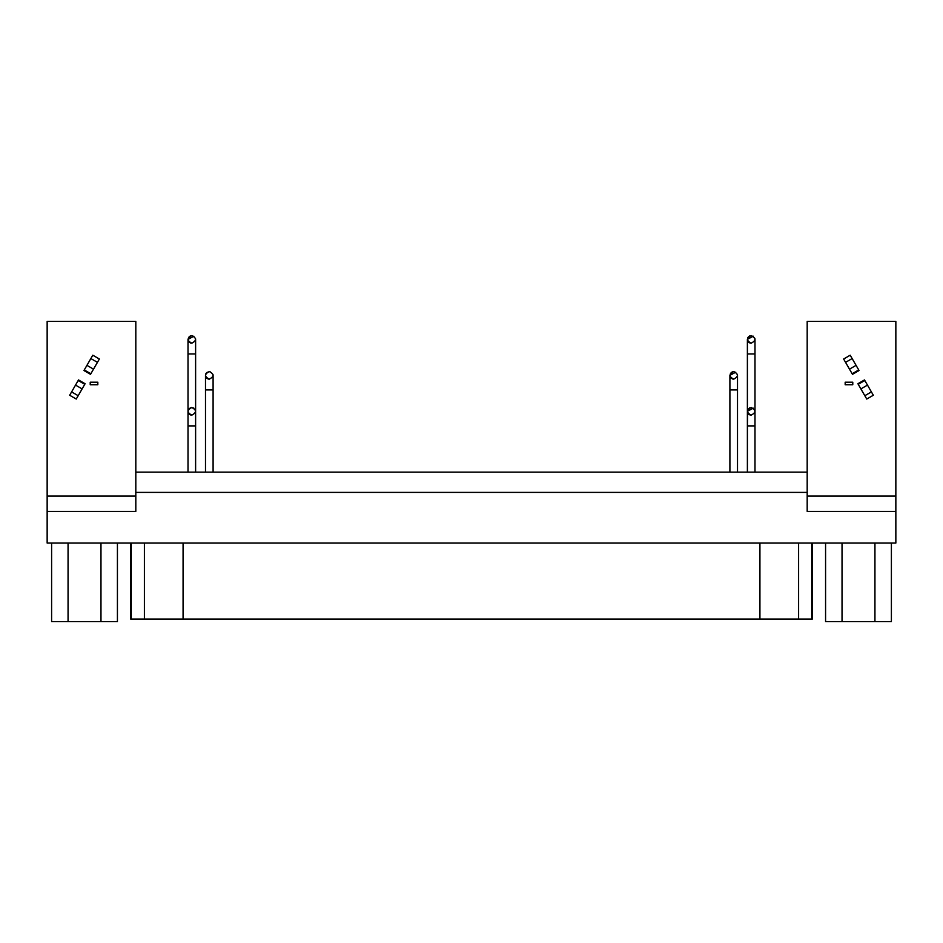 <?xml version="1.0" encoding="UTF-8"?>
<svg xmlns="http://www.w3.org/2000/svg" width="943" height="943" viewBox="0 0 943 943"><rect width="100%" height="100%" fill="white"/><g stroke="black" fill="none" stroke-linecap="round" stroke-linejoin="round"><path stroke-width="1.41" d="M759.928 619.068L131.289 619.068L131.289 543.074L131.289 619.068L144.397 619.068L144.397 543.074L144.397 619.068L183.072 619.068L183.072 543.074L183.072 619.068L798.603 619.068L759.928 619.068L759.928 543.074L759.928 619.068M811.711 619.068L798.603 619.068L798.603 543.074L798.603 619.068L811.711 619.068L811.711 543.074L811.711 619.068L812.312 619.068L812.312 543.074M130.688 543.074L130.688 619.068L131.289 619.068M117.427 621.602L51.606 621.602L51.606 543.074L51.606 621.602L68.061 621.602L68.061 543.074L68.061 621.602L100.972 621.602L100.972 543.074L100.972 621.602L117.427 621.602L117.427 543.074L117.427 621.602M891.394 621.602L825.573 621.602L825.573 543.074L825.573 621.602L842.028 621.602L842.028 543.074L842.028 621.602L874.939 621.602L874.939 543.074L874.939 621.602L891.394 621.602L891.394 543.074L891.394 621.602M135.816 492.399L807.184 492.399L135.816 492.399M97.824 384.732L90.222 384.732L97.824 384.732L97.824 382.198L97.824 384.732M90.222 382.198L97.824 382.198L90.222 382.198L90.222 384.732L90.222 382.198M76.253 399.054L69.664 395.247L76.253 399.054L78.175 395.706L71.597 391.911L69.664 395.247L71.597 391.911L78.175 395.706L82.112 388.905L75.523 385.098L71.597 391.911L75.523 385.098L82.112 388.905L84.764 384.308L78.175 380.512L75.523 385.098L78.175 380.512L84.764 384.308L85.094 383.73L78.517 379.935L78.175 380.512L78.517 379.935L85.094 383.73L76.253 399.054M86.933 365.354L84.281 369.951L90.858 373.746L93.51 369.161L86.933 365.354L93.51 369.161L97.435 362.348L90.858 358.552L86.933 365.354L90.858 358.552L97.435 362.348L99.369 359.012L92.791 355.205L90.858 358.552L92.791 355.205L99.369 359.012L90.528 374.324L90.858 373.746L84.281 369.951L83.939 370.528L90.528 374.324L83.939 370.528L86.933 365.354M47.15 321.398L135.816 321.398L47.15 321.398L47.15 496.042L135.816 496.042L135.816 321.398L135.816 496.042L47.15 496.042L47.15 511.401L135.816 511.401L135.816 496.042L135.816 511.401L47.15 511.401L47.15 543.074L895.85 543.074L895.85 321.398L807.184 321.398L895.85 321.398L895.85 496.042L807.184 496.042L895.85 496.042L895.85 511.401L807.184 511.401L895.85 511.401L895.85 543.074L47.15 543.074L47.15 321.398M191.806 415.132C196.71 412.562 196.71 410.04 191.806 407.529C186.903 410.04 186.903 412.562 191.806 415.132C186.914 412.574 186.914 410.04 191.806 407.529C196.71 410.04 196.71 412.574 191.806 415.132M193.881 408.142L191.405 407.553M190.403 407.8L188.529 409.415L188.011 411.337L188.011 425.894L188.011 411.337M195.614 411.337L195.614 425.894L195.614 411.337M195.472 410.323L195.602 411.101M191.064 415.061L190.333 414.826M189.519 414.366L188.8 413.647M188.246 412.657L188.022 411.655M188.011 425.894L195.614 425.894L195.614 472.137L195.614 425.894L188.011 425.894L188.011 472.137L188.011 425.894M751.194 415.132C756.086 412.562 756.086 410.04 751.194 407.529C746.29 410.04 746.29 412.562 751.194 415.132C746.29 412.574 746.29 410.04 751.194 407.529C756.086 410.04 756.086 412.574 751.194 415.132M749.779 407.8L747.905 409.415M754.989 411.337L754.989 425.894L754.989 411.337M747.634 412.657L747.386 425.894L747.386 411.337L753.257 408.142M754.86 410.323L754.989 411.101M750.451 415.061L749.709 414.826M748.895 414.366L748.176 413.647M747.386 425.894L754.989 425.894L754.989 472.137L754.989 425.894L747.386 425.894L747.386 472.137L747.386 425.894M209.287 379.157C214.191 376.599 214.191 374.065 209.287 371.554C204.383 374.065 204.383 376.599 209.287 379.157C204.383 376.599 204.383 374.065 209.287 371.554C214.191 374.065 214.191 376.599 209.287 379.157M209.287 371.554L210.053 371.636M207.248 372.155L206.01 373.44M213.094 375.361L213.094 389.919L213.094 375.361M205.491 389.919L205.491 375.361L205.491 389.919L213.094 389.919L213.094 472.137L213.094 389.919L205.491 389.919L205.491 472.137L205.491 389.919M205.562 374.595L205.845 373.746M212.953 374.347L213.083 375.125M208.544 379.086L207.814 378.85M207 378.391L206.281 377.671M205.727 376.681L205.503 375.679M733.713 379.157C738.605 376.599 738.605 374.065 733.713 371.554C728.809 374.065 728.809 376.599 733.713 379.157C728.809 376.599 728.809 374.065 733.713 371.554C738.617 374.065 738.617 376.599 733.713 379.157M732.298 371.825L730.424 373.44M737.509 375.361L737.509 389.919L737.509 375.361M729.906 375.361L729.906 389.919L729.906 375.361L735.776 372.167M737.379 374.347L737.509 375.125M732.97 379.086L732.228 378.85M731.414 378.391L730.695 377.671M730.153 376.681L729.929 375.679M729.906 389.919L737.509 389.919L737.509 472.137L737.509 389.919L729.906 389.919L729.906 472.137L729.906 389.919M191.806 343.181C196.71 340.623 196.71 338.089 191.806 335.578C186.903 338.089 186.903 340.623 191.806 343.181C186.914 340.623 186.914 338.089 191.806 335.578C196.71 338.089 196.71 340.623 191.806 343.181M190.403 335.849L188.529 337.464M195.614 339.386L195.614 353.943L195.614 339.386M188.011 339.386L188.011 353.943L188.011 339.386L193.881 336.191M195.472 338.372L195.602 339.15M191.064 343.111L190.333 342.887M189.519 342.415L188.8 341.696M188.246 340.706L188.022 339.704M188.011 353.943L195.614 353.943L195.614 411.231L195.614 353.943L188.011 353.943L188.011 411.183L188.011 353.943M751.194 343.181C756.086 340.623 756.086 338.089 751.194 335.578C746.29 338.089 746.29 340.623 751.194 343.181C746.29 340.623 746.29 338.089 751.194 335.578C756.086 338.089 756.086 340.623 751.194 343.181M749.779 335.849L747.905 337.464M754.989 339.386L754.989 353.943L754.989 339.386M747.386 339.386L747.386 353.943L747.386 339.386L753.257 336.191M754.86 338.372L754.989 339.15M750.451 343.111L749.709 342.887M748.895 342.415L748.176 341.696M747.634 340.706L747.41 339.704M747.386 353.943L754.989 353.943L754.989 411.231L754.989 353.943L747.386 353.943L747.386 411.183L747.386 353.943M135.816 472.137L807.184 472.137L135.816 472.137M852.778 384.732L845.176 384.732L845.176 382.198L852.778 382.198L845.176 382.198L845.176 384.732L852.778 384.732L852.778 382.198L852.778 384.732M864.825 380.512L858.236 384.308L860.888 388.905L867.477 385.098L864.483 379.935L857.906 383.73L858.236 384.308L857.906 383.73L864.483 379.935L867.477 385.098L860.888 388.905L864.825 395.706L871.403 391.911L867.477 385.098L871.403 391.911L864.825 395.706L866.747 399.054L873.336 395.247L871.403 391.911L873.336 395.247L866.747 399.054L858.236 384.308L864.825 380.512M843.631 359.012L850.209 355.205L843.631 359.012L845.565 362.348L852.142 358.552L850.209 355.205L852.142 358.552L845.565 362.348L849.49 369.161L856.067 365.354L852.142 358.552L856.067 365.354L849.49 369.161L852.142 373.746L858.719 369.951L856.067 365.354L858.719 369.951L852.142 373.746L852.472 374.324L859.061 370.528L858.719 369.951L859.061 370.528L852.472 374.324L843.631 359.012M807.184 321.398L807.184 511.401L807.184 321.398"/></g></svg>

